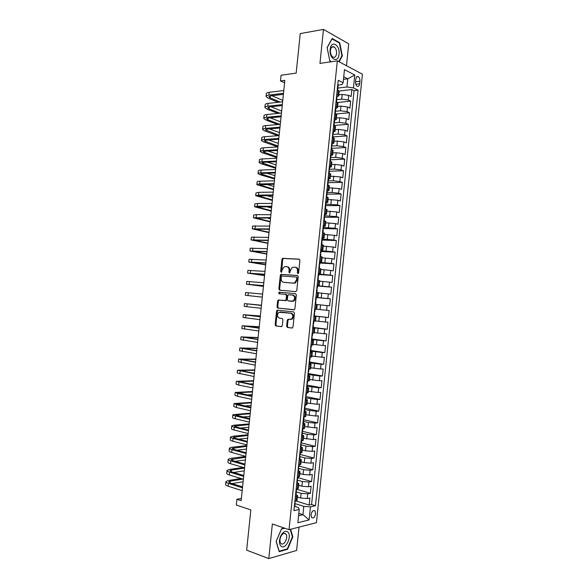 <?xml version="1.0" encoding="UTF-8"?>
<svg xmlns="http://www.w3.org/2000/svg" width="588" height="588" viewBox="0 0 588 588"><rect width="100%" height="100%" fill="white"/><g stroke="black" fill="none" stroke-linecap="round" stroke-linejoin="round"><path stroke-width="0.88" d="M297.888 273.589L298.616 272.817L299.902 260.381L299.108 259.161L282.563 258.345L281.939 259.359L280.674 271.56L281.483 272.347L282.071 270.068L284.033 266.849L286.621 266.658C288.326 266.989 289.156 268.29 289.098 270.546L288.928 272.141L289.759 272.935L290.354 270.634L292.324 267.393L294.978 267.195C296.719 267.533 297.557 268.841 297.499 271.119L297.337 272.729L297.888 273.589M315.631 513.721L314.97 510.869C313.161 510.002 311.853 511.317 311.037 514.823L311.691 517.675C313.514 518.543 314.823 517.22 315.631 513.721M286.643 326.178L287.422 327.457L291.986 328.045L293.015 326.987L294.448 313.147L293.655 311.875L277.124 310.185L276.573 311.133L275.162 324.716L275.919 325.98L281.777 326.56L282.314 325.627L282.916 319.769L282.152 318.505L279.469 318.181C276.999 316.712 276.808 314.742 278.903 312.272L290.7 313.198C293.221 314.646 293.434 316.631 291.347 319.152L287.797 319.343L287.253 320.291L286.643 326.178L287.4 326.23L288.179 327.509L292.243 328.031M346.464 65.702L348.713 43.821L323.474 29.4L300.262 33.59L296.154 73.132L281.042 75.242L280.454 80.931L284.849 80.343L241.154 500.66L236.935 499.278L236.332 505.055L250.841 509.914L246.659 550.162L268.789 558.6L296.617 550.449L299.013 527.127M323.474 29.4L319.96 63.394L337.328 60.851L289.031 529.685L272.362 523.981L268.789 558.6M295.749 291.619L296.786 290.531L298.212 276.713L297.418 275.471L280.88 274.383L280.278 275.382L278.874 288.943L279.631 290.171L295.749 291.619M296.33 294.926L294.904 308.751L294.345 309.714L277.779 308.068L277.022 306.818L277.624 301.012L278.19 300.049L285.525 300.505L286.099 299.535L286.496 295.646L285.724 294.404L278.991 293.772L278.866 292.229L295.536 293.669L296.33 294.926M295.977 500.969L309.178 505.063L309.905 498.007L307.267 498.565L307.752 493.846L301.137 493.332L295.977 491.781M296.609 489.209L310.383 493.303L311.111 486.247L308.479 486.761L308.965 482.035L302.357 481.513L297.521 480.124M297.8 477.618L311.596 481.55L312.316 474.501L309.692 474.957L310.177 470.238L303.57 469.702L298.755 468.379M298.998 466.041L312.801 469.797L313.522 462.749L310.905 463.16L311.39 458.442L304.782 457.898L299.961 456.633M300.189 454.465L314.007 458.052L314.727 451.011L312.118 451.371L312.603 446.652L305.995 446.101L301.174 444.895M300.821 443.624L301.372 442.926L315.212 446.314L315.932 439.273L313.331 439.581L313.808 434.87L307.208 434.304L302.379 433.158M302.276 431.261L316.418 434.583L317.138 427.542L314.536 427.799L315.021 423.088L308.421 422.515L303.584 421.427M303.298 419.663L317.623 422.853L318.343 415.819L315.749 416.025L316.234 411.313L304.797 409.704M304.474 408.109L318.821 411.13L319.549 404.096L316.954 404.25L317.439 399.546L306.003 397.98M306.135 396.657L320.026 399.414L320.747 392.38L318.167 392.483L318.652 387.779L307.208 386.265M307.326 385.111L321.232 387.698L321.952 380.671L319.372 380.723L319.857 376.019L308.413 374.556M308.516 373.571L322.43 375.989L323.157 368.963L320.585 368.97L321.063 364.266L309.619 362.847M309.7 362.032L323.635 364.288L324.356 357.269L321.79 357.217L322.275 352.521L310.824 351.146M310.89 350.507L324.833 352.587L325.554 345.568L322.996 345.472L323.481 340.775L311.949 339.445M312.074 338.975L326.039 340.893L326.759 333.881L324.201 333.727L324.686 329.037L312.757 327.7M313.264 327.457L327.237 329.207L327.957 322.195L325.407 321.996L325.892 317.299L313.955 316.021M313.97 315.888L328.435 317.52L329.155 310.515L326.612 310.266L327.097 305.576L317.241 304.562M327.097 305.576L329.633 305.848L330.353 298.844L315.866 297.477M315.881 297.344L327.817 298.535L328.302 293.853L330.838 294.169L331.551 287.172L317.527 286.018M317.079 285.68L329.023 286.819L329.5 282.13L332.036 282.505L332.749 275.507L318.711 274.522M318.623 274.045L330.228 275.103L330.706 270.421L333.227 270.84L333.947 263.843L319.894 263.027M319.96 262.388L331.426 263.395L331.911 258.713L334.425 259.183L335.145 252.193L321.077 251.539M321.158 250.738L332.632 251.686L333.109 247.004L335.623 247.533L336.343 240.543L322.261 240.051M322.356 239.081L333.83 239.985L334.315 235.31L336.821 235.884L337.534 228.894L323.444 228.57M323.562 227.438L335.035 228.291L335.513 223.616L338.019 224.241L338.732 217.259L324.128 217.281M324.76 215.796L336.233 216.605L336.718 211.93L339.21 212.606L339.93 205.624L325.326 205.631M325.958 204.161L337.439 204.918L337.916 200.243L340.408 200.971L341.121 193.996L326.509 194.172M327.156 192.526L332.088 192.46L338.637 193.239L339.114 188.572L341.599 189.343L342.319 182.368L327.854 182.714M328.347 180.898L333.286 180.773L339.835 181.567L340.312 176.9L342.789 177.723L343.51 170.748L329.346 171.248M329.545 169.278L334.491 169.094L341.033 169.895L341.51 165.228L343.987 166.103L344.7 159.135L330.522 159.804M330.743 157.665L335.689 157.422L342.231 158.231L342.708 153.564L345.178 154.49L345.891 147.522L331.698 148.352M331.941 146.052L336.895 145.751L343.429 146.574L343.906 141.906L346.369 142.884L347.082 135.924L332.874 136.916M333.109 134.446L338.093 134.086L344.627 134.917L345.105 130.257L347.559 131.278L348.272 124.318L334.058 125.479M333.984 122.87L339.291 122.422L345.825 123.267L346.303 118.607L348.75 119.68L349.463 112.727L335.777 113.998M335.035 111.294L340.489 110.772L347.023 111.624L347.501 106.965L349.941 108.089L350.654 101.136L348.214 99.982L341.687 99.122L336.292 99.703M337.63 102.496L350.654 101.136M307.267 498.565L300.652 498.058L297.425 497.073M308.479 486.761L301.872 486.239L298.638 485.298M309.692 474.957L303.085 474.428L299.851 473.524M310.905 463.16L304.297 462.616L301.063 461.756M312.118 451.371L305.51 450.82L302.269 449.989M313.331 439.581L303.481 438.236M314.536 427.799L304.694 426.484M315.749 416.025L305.9 414.731M316.954 404.25L307.112 402.993M318.167 392.483L308.318 391.255M319.372 380.723L309.523 379.525M320.585 368.97L310.729 367.794M321.79 357.217L311.941 356.078M322.996 345.472L313.147 344.355M324.201 333.727L314.352 332.646M325.407 321.996L315.55 320.938M326.612 310.266L316.756 309.237M328.302 293.853L318.446 292.868M329.5 282.13L319.644 281.174M330.706 270.421L320.85 269.495M331.911 258.713L322.048 257.816M333.109 247.004L323.253 246.137M334.315 235.31L324.451 234.472M335.513 223.616L325.656 222.808M336.718 211.93L326.854 211.151M337.916 200.243L328.053 199.494M339.114 188.572L329.251 187.844M340.312 176.9L330.449 176.202M341.51 165.228L334.969 164.419L331.647 164.566M342.708 153.564L336.174 152.748L332.845 152.931M343.906 141.906L337.372 141.083L334.043 141.304M345.105 130.257L338.57 129.419L335.241 129.676M346.303 118.607L339.768 117.762L336.432 118.056M347.501 106.965L340.966 106.112L337.63 106.443M355.828 79.137L355.564 81.703C355.461 83.856 355.983 85.385 357.129 86.282C358.437 86.811 359.275 85.98 359.65 83.79L359.907 81.247C360.018 79.086 359.488 77.55 358.327 76.646C357.026 76.124 356.196 76.954 355.828 79.137M337.328 60.851L362.421 74.169L316.44 522.666L289.031 529.685M309.178 505.063L311.581 504.526L315.477 505.724L358.099 90.184L353.462 87.877L346.913 87.002L337.578 88.104M315.477 505.724L310.442 506.871L309.104 519.924L297.859 522.717L299.226 509.428L293.919 510.634L338.232 80.291L343.12 82.724L344.465 69.649L354.777 75.036L353.462 87.877M303.107 422.963L304.966 423.786L302.82 424.191M304.68 410.843L304.172 411.041L306.201 411.835L304.062 412.181M305.4 399.164L307.428 399.891L305.297 400.171M306.62 387.294L308.656 387.955L306.532 388.168M307.84 375.423L309.883 376.019L307.767 376.173M309.067 363.56L311.111 364.09L309.001 364.178M310.288 351.697L312.338 352.168L310.236 352.19M311.508 339.849L313.566 340.246L311.471 340.209M312.728 328.001L314.793 328.332L312.698 328.236M313.948 316.16L316.021 316.425L313.933 316.263M315.896 297.219L317.976 297.388L318.468 292.626L316.395 292.339M317.116 285.393L319.203 285.489L319.688 280.733L317.63 280.38M318.329 273.567L320.423 273.604L320.916 268.848L318.858 268.437M319.549 261.748L321.651 261.719L322.136 256.963L320.085 256.493M320.761 249.937L322.871 249.841L323.363 245.093L321.32 244.549L321.805 244.446L322.04 242.219M321.981 238.125L324.091 237.964L324.583 233.215L322.547 232.62M323.194 226.329L325.318 226.101L325.803 221.353L323.775 220.691M324.407 214.524L326.538 214.238L327.024 209.49L325.002 208.769M325.84 205.241L325.348 205.418L325.84 205.241L326.075 202.992L325.62 202.742L327.759 202.382L328.244 197.634L326.524 196.936M326.987 190.946L328.979 190.527L329.464 185.786L327.457 184.933M311.581 504.526L354.064 90.648L351.844 89.552L351.132 96.506L348.691 95.329L342.165 94.462L338.828 94.837M337.012 96.777L338.717 95.895L336.755 94.572M339.188 91.302L337.247 89.824M294.889 501.204L297.094 500.278M295.551 494.809L296.065 494.486L297.579 495.596L295.389 496.382M296.131 489.157L298.329 488.297M297.285 482.564L298.814 483.615L296.631 484.336M297.374 477.111L299.564 476.331M298.491 470.643L300.042 471.642L297.866 472.296M298.616 465.079L300.791 464.366M299.682 458.721L301.276 459.669L299.108 460.264M299.851 453.047L302.026 452.4M300.858 446.799L302.504 447.703L300.343 448.232M301.085 441.022L303.254 440.449M302.004 434.885L303.739 435.745L301.585 436.208M302.328 428.997L304.481 428.498M303.562 416.98L305.716 416.554M304.797 404.97L306.943 404.61M306.039 392.968L308.171 392.674M307.274 380.965L309.398 380.745M308.479 369.249L310.626 368.823M309.744 356.982L311.853 356.901M310.971 345.002L313.073 345.016L313.566 340.246M312.206 333.021L314.301 333.08M313.441 321.048L315.528 321.188L316.021 316.425M314.676 309.082L316.756 309.288L317.241 304.525L315.168 304.297M315.903 297.124L317.976 297.388M317.138 285.165L319.203 285.489M318.365 273.214L320.423 273.604M319.593 261.27L321.651 261.719M320.827 249.327L322.871 249.841M322.055 237.39L324.091 237.964M323.282 225.461L325.318 226.101M324.51 213.532L326.538 214.238M325.737 201.618L327.759 202.382M326.965 189.704L328.979 190.527M328.192 177.789L330.199 178.678L328.325 179.156M330.676 174.019L328.677 173.026M329.42 165.889L331.411 166.838L329.618 167.374M331.889 162.185L329.905 161.127M330.64 153.99L332.632 155.004L330.882 155.592M333.109 150.359L331.132 149.234M331.867 142.098L333.852 143.171L332.132 143.817M334.329 138.54L332.352 137.342M333.087 130.205L335.064 131.344L333.367 132.05M335.542 126.721L333.58 125.457M334.315 118.328L336.285 119.526L334.579 120.364M336.755 114.91L334.8 113.572M335.535 106.45L337.497 107.707L335.799 108.53M337.975 103.106L336.027 101.695M347.023 111.624L349.463 112.727M345.825 123.267L348.272 124.318M344.627 134.917L347.082 135.924M343.429 146.574L345.891 147.522M342.231 158.231L344.7 159.135M341.033 169.895L343.51 170.748M339.835 181.567L342.319 182.368M338.637 193.239L341.121 193.996M337.439 204.918L339.93 205.624M336.233 216.605L338.732 217.259M335.035 228.291L337.534 228.894M333.83 239.985L336.343 240.543M332.632 251.686L335.145 252.193M331.426 263.395L333.947 263.843M330.228 275.103L332.749 275.507M329.023 286.819L331.551 287.172M327.817 298.535L330.353 298.844M328.435 317.52L325.892 317.299M327.237 329.207L324.686 329.037M326.039 340.893L323.481 340.775M324.833 352.587L322.275 352.521M323.635 364.288L321.063 364.266M322.43 375.989L319.857 376.019M321.232 387.698L318.652 387.779M320.026 399.414L317.439 399.546M318.821 411.13L316.234 411.313M317.623 422.853L315.021 423.088M316.418 434.583L313.808 434.87M315.212 446.314L312.603 446.652M314.007 458.052L311.39 458.442M312.801 469.797L310.177 470.238M311.596 481.55L308.965 482.035M310.383 493.303L307.752 493.846M298.822 513.353L302.952 514.676L303.805 506.364L294.654 503.504L295.382 501.101M346.913 87.002L347.751 78.814L343.73 76.771M343.466 79.358L347.751 78.814L354.777 75.036M338.218 85.032L341.995 84.576L343.12 82.724M241.389 498.418L236.935 499.278M280.454 80.931L284.592 82.798M298.579 515.72L302.952 514.676L309.104 519.924M294.838 506.408L298.483 507.562L299.226 509.428M339.158 91.022L351.844 89.552M354.064 90.648L358.099 90.184M303.805 506.364L310.442 506.871M339.151 61.813L342.341 55.897L339.746 42.77L332.139 38.485L327.097 47.599L329.824 60.954L331.309 61.733M284.394 528.097L281.564 528.81L276.117 541.401L279.197 551.698L287.569 549.295L292.831 536.895L290.634 529.274M339.055 42.887L339.746 42.77M341.826 55.97L342.341 55.897M286.87 549.038L287.569 549.295M292.346 536.726L292.831 536.895M298.248 273.486L298.248 271.237C298.3 268.959 297.462 267.65 295.727 267.312L295.411 267.261M287.04 266.724L287.37 266.776C289.075 267.114 289.899 268.407 289.847 270.664L289.833 272.883M299.446 259.271L283.313 258.477L282.688 259.492L281.571 272.295M297.697 275.551L281.63 274.5L281.027 275.493L279.623 289.039L280.204 290.222M296.8 277.904L296.249 277.036L282.078 275.978L281.38 276.742L281.204 278.411C281.145 280.652 281.961 281.953 283.659 282.321L293.331 283.107L294.72 282.791L296.624 279.594L296.8 277.904L297.55 278.014L296.315 277.044M284.173 282.387L283.659 282.321M297.55 278.014L297.374 279.704L295.463 282.894L294.081 283.21L284.408 282.424M293.993 309.832L277.779 308.068M285.724 294.404L286.481 294.492L287.253 295.735L286.848 299.615L285.834 300.681L278.94 300.13L278.374 301.093L277.779 306.892L278.536 308.141M295.713 293.706L279.917 292.251L279.623 293.831M291.883 301.284L293.111 301.005C295.279 298.469 295.08 296.477 292.53 295.044L288.326 294.786L287.752 295.764L287.348 299.652L288.127 300.909L293.86 301.085C296.029 298.55 295.83 296.565 293.28 295.132L292.618 295.051M292.64 301.365L288.127 300.909M288.818 319.299L288.01 320.35L287.4 326.23M290.207 319.46L292.096 319.211C294.191 316.689 293.971 314.712 291.45 313.264L290.7 313.198M280.777 312.059L291.45 313.264M278.183 310.148L277.33 311.206L275.926 324.767L276.683 326.024L281.556 326.656M337.799 84.437L338.225 85.003M266.07 96.278L266.335 93.727C266.342 93.044 267.29 92.566 269.201 92.316L283.791 90.515M278.109 102.29L268.077 98.108L266.048 96.483C266.048 95.8 267.003 95.337 268.907 95.087L283.497 93.33M337.475 87.641L337.997 87.156L337.527 87.097M337.468 87.678L337.843 88.656M283.387 94.345L270.73 95.851L268.812 96.785L270.157 97.865L280.175 102.055M271.847 95.719L282.769 100.342M339.041 54.228C340.276 44.806 330.978 39.55 330.147 49.392C328.964 59.05 338.306 63.93 339.041 54.228M336.549 53.648C336.689 50.443 335.851 48.187 334.043 46.856C332.161 46.158 330.963 47.319 330.456 50.34C330.316 53.545 331.147 55.801 332.94 57.124C334.837 57.837 336.042 56.683 336.549 53.648M329.772 60.696L327.149 47.76L332.036 38.933L339.408 43.086L341.922 55.794L338.784 61.622M331.669 61.681L329.787 60.696M287.51 531.802C285.687 530.714 283.769 531.501 281.762 534.154L280.351 536.837C278.896 541.276 279.204 544.451 281.27 546.37C286.084 550.067 292.508 534.911 287.51 531.802M285.474 533.713C284.217 532.978 282.901 533.514 281.534 535.33L280.572 537.16C279.653 539.85 279.748 541.923 280.858 543.378L281.196 543.672C284.276 546.105 288.693 536.675 285.775 533.977L285.474 533.713M290.229 529.384L292.398 536.903L287.297 548.913L279.19 551.235L276.206 541.261L281.476 529.075L284.79 528.237M336.586 96.248L337.012 96.785M264.923 107.295L265.188 104.73C265.188 104.083 266.136 103.642 268.04 103.407L282.615 101.783M277.904 113.411L266.937 109.037L264.901 107.486C264.901 106.84 265.849 106.406 267.753 106.185L282.321 104.605M336.262 99.394L336.784 98.946L336.314 98.909M336.255 99.49L336.63 100.438M282.225 105.561L269.576 106.92L267.665 107.788L269.01 108.817L279.962 113.205M270.994 106.766L281.652 111.088M335.373 108.06L335.799 108.567M263.769 118.313L264.041 115.74C264.034 115.13 264.982 114.711 266.886 114.506L281.446 113.058M277.808 124.553L265.798 119.974L263.755 118.497C263.747 117.887 264.696 117.482 266.599 117.284L281.152 115.88M335.05 111.161L335.572 110.735L335.094 110.72M335.035 111.301L335.417 112.227M281.057 116.784L268.422 117.99L266.518 118.798L267.871 119.776L279.866 124.377M270.179 117.821L280.535 121.834M334.153 119.878L334.587 120.29L334.359 122.532L333.881 122.539M262.623 129.338L262.895 126.758C262.88 126.177 263.828 125.795 265.725 125.612L280.27 124.34M277.859 135.718L264.659 130.911L262.608 129.507C262.593 128.941 263.542 128.566 265.438 128.39L279.976 127.162M333.837 122.929L334.359 122.532M333.822 123.12L334.204 124.017M279.888 128.008L267.268 129.066L265.372 129.808L279.138 135.277M269.407 128.882L279.418 132.587M332.933 131.697L333.367 132.153M261.476 140.37L261.741 137.776C261.733 137.232 262.674 136.879 264.571 136.717L279.102 135.622M277.933 146.853L263.52 141.855L261.454 140.532C261.44 139.995 262.388 139.65 264.284 139.496L278.808 138.445M332.624 134.696L333.146 134.329L332.661 134.365M332.602 134.946L332.992 135.813M278.727 139.238L266.114 140.142L264.218 140.833L278.014 146.037M268.687 139.959L278.293 143.347M331.72 143.523L332.154 143.957M260.322 151.403L260.594 148.793C260.58 148.294 261.52 147.97 263.409 147.831L277.926 146.912M276.816 157.562L262.38 152.799L260.308 151.557C260.293 151.057 261.226 150.741 263.123 150.616L277.632 149.734M331.411 146.478L331.926 146.133L331.441 146.191M331.382 146.772L331.779 147.617M277.558 150.477L264.96 151.226L263.071 151.851L276.897 156.798M268.025 151.042L277.176 154.107M330.5 155.357L330.941 155.761M259.168 162.442L259.448 159.826C259.426 159.355 260.359 159.061 262.255 158.951L276.75 158.209M275.706 168.271L261.234 163.751L259.154 162.582C259.139 162.119 260.072 161.84 261.961 161.729L276.456 161.031M330.199 158.26L330.713 157.944L330.228 158.025M330.162 158.606L330.559 159.422M276.389 161.715L263.806 162.31L261.925 162.883L275.779 167.573M267.444 162.141L276.059 164.875M329.28 167.198L329.721 167.573M258.022 173.489L258.294 170.858C258.272 170.424 259.205 170.16 261.094 170.072L275.581 169.506M274.589 178.987L260.094 174.709L258.007 173.614C257.985 173.188 258.911 172.938 260.807 172.857L275.287 172.328M328.986 170.042L329.493 169.763L329.008 169.866M328.949 170.447L329.346 171.233M275.221 172.96L262.645 173.409L260.771 173.908L274.662 178.34M266.959 173.254L274.941 175.65M328.06 179.039L328.508 179.384M256.868 184.536L257.14 181.89C257.118 181.494 258.044 181.266 259.933 181.2L274.405 180.81M273.479 189.711L256.853 184.654C256.824 184.264 257.757 184.044 259.646 183.985L274.111 183.632M327.773 181.839L328.28 181.582L327.788 181.714M327.729 182.295L328.126 183.052M274.052 184.206L259.624 184.948L273.538 189.115M266.607 184.382L273.817 186.425M326.84 190.887L327.288 191.21M255.714 195.591L255.993 192.93L258.771 192.335L273.229 192.114M272.362 200.434L255.706 195.694L258.485 195.12L272.935 194.944M326.56 193.636L327.06 193.408L326.568 193.562M326.509 194.143L326.913 194.878M272.876 195.459L258.47 195.988L272.42 199.898M266.423 195.532L272.7 197.201M325.01 208.674L325.458 208.887L325.693 206.704M254.56 206.645L254.839 203.977L257.61 203.47L272.053 203.426M271.244 211.158L254.553 206.741L257.324 206.256L271.759 206.256M325.289 205.998L325.701 206.66M271.707 206.719L257.324 207.035L271.296 210.688M266.46 206.719L271.575 207.99M323.79 220.537L324.231 220.801M324.4 214.605L324.855 214.87M253.406 217.707L253.685 215.032L256.449 214.613L270.877 214.745M270.135 221.896L253.399 217.788L270.583 217.575M324.135 217.244L324.627 217.082L324.855 214.833M324.069 217.861L324.473 218.538M270.539 217.979L256.17 218.082L270.171 221.478M266.82 217.935L270.458 218.78M323.179 226.468L323.635 226.703M252.252 228.776L252.539 226.086L269.701 226.064M269.017 232.635L252.245 228.85L269.4 228.901M322.937 229.055L323.407 228.923L322.9 229.144M322.841 229.724L323.253 230.371M269.363 229.254L255.016 229.136L269.054 232.267M267.643 229.21L269.333 229.57M321.342 244.27L321.805 244.446M321.959 238.338L322.415 238.544M251.098 239.845L251.385 237.14L268.518 237.39M267.9 243.373L251.091 239.904L268.224 240.227M321.739 240.874L322.187 240.771L321.68 241.014M321.621 241.594L322.04 242.19M268.194 240.521L253.862 240.198L267.93 243.064M320.122 256.147L320.585 256.302L320.1 256.368M320.732 250.209L321.195 250.392L320.967 252.619L320.46 252.891M249.944 250.922L250.231 248.202L267.342 248.724M266.783 254.119L249.937 250.973L267.048 251.561M320.548 252.7L320.967 252.619M320.401 253.472L320.82 254.045L320.585 256.302M267.026 251.804L252.715 251.26L266.805 253.869M318.902 268.032L319.365 268.157L318.88 268.201M319.512 262.094L319.975 262.248M248.79 262.005L249.077 259.271L266.166 260.065M265.666 264.872L248.783 262.042L265.872 262.895M319.174 265.357L319.6 265.923M265.849 263.086L251.561 262.329L265.68 264.673M317.674 279.925L318.145 280.02L317.667 280.035M318.284 273.979L318.755 274.104M247.636 273.089L247.923 270.348L264.982 271.406M264.549 275.625L247.629 273.111L264.688 274.236M317.954 277.242L318.373 277.779M264.673 274.368L250.407 273.405L264.563 275.485M316.454 291.817L316.925 291.891L316.447 291.876M317.064 285.871L317.535 285.966L317.299 288.216L316.785 288.554M263.424 286.378L246.475 284.195L246.762 281.424L263.806 282.747M246.475 284.195L263.512 285.584M316.726 289.134L317.152 289.634L316.925 291.891M263.505 285.658L249.253 284.482L263.439 286.305M315.227 303.717L315.697 303.768L315.227 303.724M315.837 297.763L316.315 297.837L316.079 300.086L315.565 300.446M262.307 297.146L245.321 295.279L245.608 292.501L262.623 294.103M245.321 295.279L262.314 297.124M315.499 301.027L315.932 301.512L315.697 303.768M313.999 315.616L314.477 315.646L314.462 313.353M314.609 309.663L315.087 309.707L314.617 309.648M261.469 305.216L244.454 303.592L261.447 305.451M244.454 303.592L244.167 306.363L261.153 308.296M314.279 312.934L314.712 313.389M315.087 309.707L314.859 311.963L314.337 312.353M261.447 305.429L247.232 303.878L261.469 305.245M312.772 327.523L313.257 327.523M313.389 321.57L313.867 321.592L313.397 321.504M260.352 315.991L243.3 314.683L260.264 316.814M243.292 314.698L243.006 317.454L259.969 319.659M313.867 321.592L313.632 323.848L313.11 324.26M313.051 324.841L313.191 325.215M260.271 316.734L246.071 314.97L260.344 316.072M311.544 339.438L312.03 339.423L311.927 337.064M312.162 333.484L312.64 333.477L312.177 333.367M259.227 326.766L242.138 325.774L259.08 328.178M242.138 325.803L241.852 328.552L258.786 331.022M311.824 336.755L312.265 337.167M312.412 335.726L311.883 336.174M259.095 328.045L244.917 326.061L259.212 326.899M310.317 351.359L310.809 351.308M310.934 345.399L311.419 345.376L310.949 345.229M258.11 337.541L240.984 336.88L257.897 339.548M240.977 336.917L240.69 339.651L257.603 342.392M311.419 345.376L311.184 347.633L310.655 348.089M257.919 339.364L243.763 337.159L258.088 337.74M309.09 363.288L309.582 363.2M309.707 357.32L310.192 357.269L309.729 357.1M256.985 348.324L239.823 347.978L256.721 350.926M239.816 348.03L239.536 350.757L256.419 353.77M310.192 357.269L309.957 359.533L309.428 360.01M256.743 350.683L242.601 348.265L256.963 348.581M307.862 375.217L308.355 375.1M255.868 359.114L238.669 359.092L255.537 362.304M238.662 359.15L238.375 361.87L255.236 365.148M308.141 372.527L308.59 372.865L308.171 372.667M308.737 371.41L308.2 371.939M255.567 362.002L241.447 359.371L255.831 359.422M306.635 387.154L307.127 387.014M254.744 369.911L237.508 370.205L254.354 373.689M237.501 370.278L237.214 372.983L254.053 376.533M306.914 384.456L307.362 384.78L306.929 384.545M307.509 383.317L306.973 383.876M254.391 373.329L240.286 370.484L254.707 370.271M252.583 372.998L254.428 372.99M305.407 399.09L305.907 398.921M306.017 393.122L306.51 392.946M253.619 380.701L236.347 381.325L253.171 385.074M236.339 381.406L236.06 384.104L238.684 385.089L252.869 387.926M305.686 396.4L306.135 396.694L305.686 396.43M306.282 395.232L305.745 395.812M253.207 384.662L239.125 381.605L253.575 381.127M249.474 383.927L253.296 383.839M304.79 405.066L305.268 404.941L305.054 407.183L304.51 407.756M252.502 391.505L235.185 392.446L237.809 393.497L251.98 396.474M235.178 392.541L234.899 395.224L237.515 396.305L251.686 399.318M304.452 408.344L304.907 408.616L304.459 408.322M252.031 396.003L237.971 392.725L252.45 391.983M246.813 394.908L252.164 394.702M302.945 422.993L303.452 422.765M251.377 402.31L234.031 403.574L236.641 404.72L250.797 407.866M234.017 403.677L233.737 406.352L236.347 407.521L250.503 410.718M303.224 420.295L303.68 420.545L303.232 420.214M303.827 419.068L303.283 419.707M250.856 407.344L236.81 403.853L251.319 402.846M244.476 405.926L251.039 405.566M301.717 434.944L302.225 434.694M250.253 413.121L232.87 414.702C232.76 415.084 233.627 415.495 235.472 415.944L249.613 419.273M232.855 414.819L232.576 417.487C232.466 417.877 233.333 418.296 235.178 418.752L249.319 422.125M301.989 432.246L302.452 432.474L302.004 432.121M302.599 430.997L302.056 431.665M249.672 418.693L235.648 414.981L250.194 413.717M242.359 416.973L249.907 416.436M300.483 446.909L300.99 446.63M249.128 423.933L233.987 425.183L231.709 425.844C231.591 426.256 232.458 426.697 234.296 427.175L248.43 430.681M231.694 425.969L231.415 428.623C231.304 429.049 232.164 429.505 234.009 429.982L248.129 433.532M300.762 444.212L301.218 444.41L300.777 444.028M248.496 430.048L236.229 427.006L234.487 426.116L249.062 424.587M240.404 428.042L248.775 427.307M299.248 458.875L299.762 458.566M248.004 434.752L232.833 436.252L230.547 436.98C230.43 437.435 231.29 437.913 233.127 438.405L247.239 442.095M230.533 437.119L230.253 439.765C230.136 440.228 230.996 440.713 232.833 441.213L246.945 444.947M299.527 456.178L299.99 456.354L299.549 455.943M300.145 454.862L299.586 455.59M247.313 441.404L235.06 438.207L233.326 437.259L247.93 435.465M238.574 439.126L247.644 438.185M298.02 470.848L298.535 470.51M246.879 445.572L231.679 447.314L229.379 448.13C229.261 448.622 230.121 449.122 231.959 449.644L246.056 453.51M229.364 448.276L229.092 450.915C228.967 451.415 229.827 451.929 231.665 452.451L245.755 456.369M298.292 468.144L298.763 468.305L298.329 467.857M298.917 466.806L298.359 467.563M246.129 452.767L233.892 449.416L232.164 448.401L246.798 446.343M236.846 450.224L246.519 449.063M296.786 482.829L297.308 482.461M245.755 456.398L230.525 458.39L228.218 459.279C228.093 459.809 228.952 460.345 230.783 460.889L244.865 464.939M228.203 459.441L227.931 462.065C227.806 462.602 228.659 463.146 230.489 463.697L244.571 467.791M297.065 480.124L297.528 480.256L297.094 479.786M297.682 478.757L297.124 479.536M244.953 464.13L232.723 460.625L231.003 459.551L245.666 457.229M235.193 461.337L245.387 459.948M295.83 492.105L296.301 492.215L296.073 494.412M243.307 467.423L229.371 469.467L227.056 470.437C226.931 470.995 227.776 471.569 229.614 472.135L243.682 476.361M227.041 470.606L226.762 473.222C226.637 473.796 227.49 474.369 229.32 474.95L243.381 479.22M296.301 492.215L295.867 491.715M296.455 490.708L295.889 491.517M243.77 475.501L231.554 471.841L229.842 470.709L231.371 470.062L244.534 468.114M233.605 472.458L244.255 470.841M294.316 506.797L294.845 506.371M240.948 478.478L228.218 480.55L225.895 481.594C225.763 482.197 226.608 482.792 228.438 483.387L242.491 487.797M225.873 481.778L225.601 484.387C225.469 484.997 226.314 485.6 228.144 486.202L242.19 490.657M294.595 504.092L295.066 504.181L294.639 503.644M242.587 486.879L230.386 483.064L228.681 481.866L230.217 481.168L242.94 479.088M232.062 483.586L243.123 481.734M300.652 498.058L301.137 493.332M301.872 486.239L302.357 481.513M303.085 474.428L303.57 469.702M304.297 462.616L304.782 457.898M305.51 450.82L305.995 446.101M306.723 439.023L307.208 434.304M307.936 427.226L308.421 422.515M309.148 415.437L309.633 410.725M310.361 403.655L310.846 398.943M311.574 391.88L312.059 387.169M312.787 380.113L313.272 375.401M313.999 368.345L314.477 363.641M315.205 356.578L315.69 351.881M316.418 344.825L316.895 340.121M317.623 333.073L318.108 328.376M318.828 321.327L319.313 316.631M320.041 309.589L320.519 304.893M321.246 297.851L321.732 293.155M322.452 286.121L322.937 281.431M323.657 274.398L324.142 269.708M324.863 262.674L325.348 257.985M326.068 250.958L326.553 246.276M327.273 239.25L327.759 234.568M328.479 227.541L328.957 222.859M329.684 215.84L330.162 211.166M330.882 204.146L331.367 199.472M332.088 192.46L332.565 187.785M333.286 180.773L333.771 176.099M334.491 169.094L334.969 164.419M335.689 157.422L336.174 152.748M336.895 145.751L337.372 141.083M338.093 134.086L338.57 129.419M339.291 122.422L339.768 117.762M340.489 110.772L340.966 106.112M341.687 99.122L342.165 94.462M337.821 95.08L338.306 90.339M296.043 500.961L296.536 496.147M297.278 488.929L297.771 484.122M298.513 476.912L299.013 472.105M299.755 464.895L300.248 460.095M300.99 452.892L301.482 448.085M302.225 440.882L302.717 436.083M303.459 428.887L303.952 424.088M304.694 416.892L305.187 412.1M305.929 404.904L306.421 400.112M307.164 392.924L307.656 388.131M308.391 380.943L308.884 376.158M309.626 368.97L310.119 364.185M310.861 357.004L311.353 352.219M312.088 345.046L312.581 340.261M313.323 333.087L313.808 328.31M314.551 321.136L315.043 316.359M315.778 309.192L316.271 304.415M317.005 297.256L317.498 292.479M318.24 285.32L318.725 280.542M319.468 273.391L319.953 268.62M320.695 261.462L321.18 256.699M321.923 249.547L322.408 244.777M323.143 237.633L323.635 232.87M324.37 225.726L324.863 220.963M325.598 213.819L326.09 209.063M326.825 201.919L327.31 197.164M328.045 190.027L328.538 185.271M329.273 178.142L329.758 173.387M330.493 166.257L330.985 161.509M331.713 154.379L332.205 149.631M332.94 142.509L333.425 137.761M334.16 130.646L334.646 125.898M335.38 118.783L335.866 114.043M336.601 106.928L337.086 102.187M348.214 99.982L348.691 95.329M355.556 81.776L359.907 81.247M355.799 84.253L359.65 83.79M298.248 271.237L297.499 271.119M289.678 272.259L288.928 272.141M289.847 270.664L289.098 270.546M281.424 271.678L280.674 271.56M282.688 259.492L281.939 259.359M283.688 258.389L282.938 258.264M298.079 272.847L297.337 272.729M279.623 289.039L278.874 288.943M281.027 275.493L280.278 275.382M282.027 274.412L281.277 274.295M294.081 283.21L293.331 283.107M297.374 279.704L296.624 279.594M277.779 306.892L277.022 306.818M278.374 301.093L277.624 301.012M279.374 300.034L278.616 299.954M285.834 300.681L285.084 300.6M286.848 299.615L286.099 299.535M287.253 295.735L286.496 295.646M279.917 292.251L279.16 292.163M288.01 320.35L287.253 320.291M280.866 312.066L280.108 312M276.683 326.024L275.919 325.98M275.926 324.767L275.162 324.716M277.33 311.206L276.573 311.133M288.179 327.509L287.422 327.457M269.201 92.316L268.907 95.087M270.355 95.903L270.157 97.865M268.04 103.407L267.753 106.185M269.208 106.965L269.01 108.817M266.886 114.506L266.599 117.284M268.054 118.034L267.871 119.776M265.725 125.612L265.438 128.39M266.901 129.103L266.731 130.742M264.571 136.717L264.284 139.496M265.747 140.172L265.585 141.708M263.409 147.831L263.123 150.616M264.593 151.256L264.446 152.682M262.255 158.951L261.961 161.729M263.439 162.339L263.299 163.655M261.094 170.072L260.807 172.857M262.285 173.423L262.152 174.636M259.933 181.2L259.646 183.985M261.123 184.514L261.013 185.624M258.771 192.335L258.485 195.12M259.969 195.613L259.867 196.612M257.61 203.47L257.324 206.256M258.816 206.711L258.72 207.608M256.449 214.613L256.162 217.398M257.654 217.817L257.573 218.611M255.288 225.755L255.001 228.541M256.5 228.93L256.427 229.614M254.126 236.905L253.84 239.698M255.339 240.044L255.28 240.624M252.965 248.062L252.678 250.848M254.185 251.164L254.134 251.635M251.804 259.22L251.51 262.013M250.642 270.384L250.348 273.177M249.474 281.556L249.187 284.349M248.312 292.728L248.018 295.521M247.144 303.908L246.857 306.701M245.982 315.087L245.688 317.887M244.814 326.274L244.52 329.074M243.645 337.468L243.359 340.268M245.225 337.137L245.189 337.505M242.484 348.662L242.19 351.462M244.071 348.184L244.02 348.662M241.315 359.863L241.021 362.664M242.917 359.246L242.859 359.827M240.147 371.072L239.853 373.872M241.771 370.308L241.697 370.999M238.978 382.281L238.684 385.089M240.617 381.369L240.529 382.171M237.809 393.497L237.515 396.305M239.463 392.439L239.367 393.35M236.641 404.72L236.347 407.521M238.309 403.515L238.199 404.529M235.472 415.944L235.178 418.752M237.155 414.599L237.037 415.723M234.296 427.175L234.009 429.982M236.001 425.683L235.869 426.91M233.127 438.405L232.833 441.213M234.84 436.766L234.7 438.111M231.959 449.644L231.665 452.451M233.686 447.865L233.539 449.313M230.783 460.889L230.489 463.697M232.532 458.963L232.37 460.522M229.614 472.135L229.32 474.95M231.371 470.062L231.202 471.73M228.438 483.387L228.144 486.202M230.217 481.168L230.033 482.946M313.764 510.487L314.97 510.869M338.717 95.895L339.202 91.177M337.497 107.707L337.982 102.981M336.285 119.526L336.77 114.792M335.064 131.344L335.557 126.611M333.852 143.171L334.337 138.437M332.632 155.004L333.117 150.271M331.411 166.838L331.904 162.104M330.199 178.678L330.684 173.945M314.301 333.102L314.793 328.332M311.846 356.938L312.338 352.168M310.618 368.86L311.111 364.09M309.391 380.789L309.883 376.019M308.163 392.725L308.656 387.955M306.936 404.669L307.428 399.891M305.709 416.613L306.201 411.835M304.474 428.571L304.966 423.786M303.246 440.522L303.739 435.745M302.011 452.488L302.504 447.703M300.784 464.454L301.276 459.669M299.549 476.427L300.042 471.642M298.314 488.407L298.814 483.615M297.087 500.395L297.579 495.596M356.74 76.844L358.327 76.646M283.313 258.477L282.563 258.345M281.63 274.5L280.88 274.383M295.463 282.894L294.72 282.791M278.94 300.13L278.19 300.049M286.282 300.586L285.525 300.505M279.623 292.317L278.866 292.229M293.86 301.085L293.111 301.005M288.554 319.402L287.797 319.343M292.096 319.211L291.347 319.152M277.881 310.251L277.124 310.185M337.703 90.045L337.857 88.567M337.997 87.156L338.232 84.922M331.669 47.238L334.043 46.856M281.534 535.33L281.762 534.154M284.107 533.397L285.775 533.977M336.483 101.908L336.645 100.357M336.784 98.946L337.02 96.704M335.263 113.771L335.425 112.146M335.572 110.735L335.807 108.493M334.035 125.648L334.212 123.943M332.815 137.518L332.999 135.747M333.146 134.329L333.374 132.087M331.595 149.403L331.786 147.551M331.926 146.133L332.161 143.891M330.368 161.288L330.566 159.363M330.713 157.944L330.941 155.702M329.14 173.181L329.353 171.181M329.493 169.763L329.728 167.514M327.92 185.08L328.133 183M328.28 181.582L328.508 179.34M326.693 196.987L326.913 194.834M327.06 193.408L327.296 191.166M324.245 220.75L324.48 218.501M323.025 232.598L323.26 230.342M323.407 228.923L323.635 226.674M322.187 240.771L322.415 238.522M319.365 268.157L319.6 265.901M319.747 264.482L319.975 262.226M318.145 280.02L318.38 277.771M318.527 276.345L318.755 274.089M313.257 327.538L313.485 325.274M312.412 335.741L312.64 333.477M310.802 351.323L311.037 349.059M309.582 363.222L309.81 360.959M308.355 375.129L308.59 372.865M308.737 371.44L308.965 369.176M307.127 387.044L307.362 384.78M307.509 383.347L307.737 381.083M305.9 398.958L306.135 396.694M306.282 395.268L306.517 392.997M304.672 410.88L304.907 408.616M303.445 422.809L303.68 420.545M303.827 419.112L304.047 416.943M302.217 434.745L302.452 432.474M302.599 431.041L302.813 428.953M300.99 446.682L301.218 444.41M301.372 442.977L301.578 440.963M299.755 458.625L299.99 456.354M300.137 454.921L300.336 452.98M298.528 470.576L298.763 468.305M298.91 466.872L299.101 464.998M297.3 482.527L297.528 480.256M297.675 478.823L297.866 477.03M296.448 490.782L296.624 489.062M294.831 506.452L295.066 504.181"/></g></svg>
